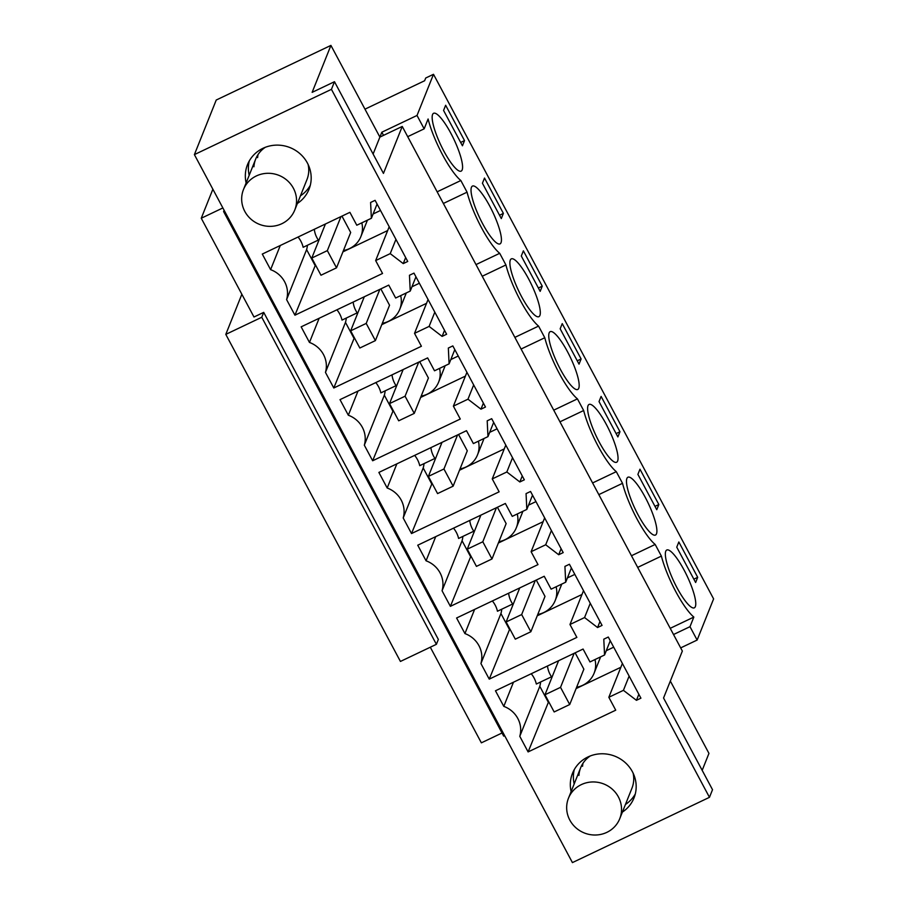 <?xml version="1.0" encoding="UTF-8"?>
<svg xmlns="http://www.w3.org/2000/svg" width="908" height="908" viewBox="0 0 908 908"><rect width="100%" height="100%" fill="white"/><g stroke="black" fill="none" stroke-linecap="round" stroke-linejoin="round"><path stroke-width="1.36" d="M383.516 135.371L381.837 132.216L379.885 137.097L402.244 126.45L682.351 651.047L663.555 698.002L712.519 789.699L709.466 797.326L331.443 89.336L194.391 154.61L216.24 100.028L330.921 45.4L312.136 92.355L334.484 81.709L331.443 89.336M402.244 126.45L383.448 173.405L334.484 81.709M574.276 769.598A33.131 31.632 -158.2 0 0 574.174 783.967M625.442 804.488A33.131 31.632 -158.2 0 0 635.271 794.012M670.342 681.057L708.955 753.39L702.179 770.336M330.921 45.4L379.885 137.097L373.109 154.042M709.466 797.326L572.426 862.6L194.391 154.61M300.446 195.833A33.131 31.632 -158.2 0 0 310.286 185.357M249.28 160.943A33.131 31.632 -158.2 0 0 249.178 175.312M615.726 710.181L608.837 697.287L623.421 690.341L636.429 700.318L640.923 698.173L608.281 637.041L603.786 639.187L604.558 654.997L589.973 661.943L583.084 649.05L495.473 690.784L503.792 706.367A25.322 24.175 21.8 0 1 519.785 736.32L528.104 751.915L615.726 710.181M571.121 791.594A33.131 31.632 21.8 0 1 572.494 773.31A33.131 31.632 21.8 0 1 587.953 756.954A33.131 31.632 21.8 0 1 625.113 762.493A33.131 31.632 21.8 0 1 634.011 797.928A33.131 31.632 21.8 0 1 622.389 812.104M473.374 443.581L466.496 430.687L378.874 472.421L387.194 488.016A25.322 24.175 21.8 0 1 403.197 517.969L411.517 533.552L499.139 491.818L492.25 478.925L506.834 471.978L519.841 481.966L524.336 479.821L491.693 418.69L487.199 420.824L487.959 436.635L473.374 443.581M434.512 370.793L427.634 357.9L340.012 399.634L348.331 415.228A25.322 24.175 21.8 0 1 364.324 445.181L372.655 460.765L460.277 419.031L453.387 406.137L467.972 399.191L480.968 409.179L485.474 407.034L452.831 345.903L448.336 348.048L449.097 363.847L434.512 370.793M565.695 582.21L551.111 589.156L544.221 576.262L456.599 617.996L464.93 633.58A25.322 24.175 21.8 0 1 480.922 663.544L489.242 679.127L576.864 637.393L569.974 624.5L584.559 617.553L597.566 627.53L602.061 625.396L569.418 564.254L564.924 566.399L565.695 582.21L571.393 567.954M526.822 509.422L512.248 516.368L505.359 503.475L417.737 545.209L426.068 560.803A25.322 24.175 21.8 0 1 442.06 590.756L450.379 606.34L538.001 564.606L531.112 551.712L545.697 544.766L558.704 554.743L563.198 552.609L530.556 491.478L526.061 493.611L526.822 509.422L532.531 495.166M301.15 326.846L309.469 342.441A25.322 24.175 21.8 0 1 325.461 372.394L333.792 387.988L421.403 346.254L414.525 333.349L429.109 326.403L442.105 336.391L446.611 334.246L413.969 273.115L409.463 275.26L410.234 291.071L395.65 298.017L388.76 285.112L301.15 326.846M294.93 315.201L382.54 273.467L375.662 260.573L390.236 253.627L403.243 263.604L407.737 261.459L375.095 200.328L370.6 202.473L371.372 218.283L356.787 225.229L349.898 212.336L262.287 254.07L270.607 269.653A25.322 24.175 21.8 0 1 286.599 299.606L294.93 315.201L315.485 264.932M246.125 182.939A33.131 31.632 21.8 0 1 247.498 164.654A33.131 31.632 21.8 0 1 262.957 148.31A33.131 31.632 21.8 0 1 300.128 153.838A33.131 31.632 21.8 0 1 309.015 189.273A33.131 31.632 21.8 0 1 297.393 203.46M504.655 735.684L503.702 736.138L223.595 211.541L224.106 210.259M502.022 732.994L481.365 742.835L430.301 647.211M364.971 109.164L424.626 80.744L425.727 78.009L433.502 74.297L713.609 598.894L697.128 640.061L680.671 647.892M697.128 640.061L689.989 626.679L673.532 634.522M670.217 628.325L693.837 617.077L689.989 626.679M637.688 567.398L661.387 556.105A44.174 9.852 64.5 0 0 693.837 617.077M661.387 556.105L655.167 544.448L631.457 555.741M598.826 494.61L622.525 483.317A44.174 9.852 64.5 0 0 655.167 544.448M622.525 483.317L616.294 471.661L592.595 482.954M559.952 421.823L583.662 410.529A44.174 9.852 64.5 0 0 616.294 471.661M583.662 410.529L577.431 398.873L553.732 410.166M521.09 349.035L544.789 337.742A44.174 9.852 64.5 0 0 577.431 398.873M544.789 337.742L538.569 326.097L514.87 337.379M482.227 276.248L505.926 264.954A44.174 9.852 64.5 0 0 538.569 326.097M505.926 264.954L499.706 253.309L476.008 264.591M443.365 203.46L467.064 192.178A44.174 9.852 64.5 0 0 499.706 253.309M467.064 192.178L460.844 180.522L437.145 191.815M407.703 136.677L424.161 128.834L428.099 118.993A44.174 9.852 64.5 0 0 460.844 180.522M424.161 128.834L417.022 115.464L381.837 132.216M433.502 74.297L417.022 115.464M222.869 207.943L201.258 218.238L212.869 189.216M223.595 211.541L224.548 211.087M608.837 697.287L622.389 663.453M528.104 751.915L548.659 701.646M576.103 688.582L620.856 667.266M548.126 701.907L539.795 686.323L519.785 736.32M513.463 682.214L503.792 706.367M539.795 686.323A25.322 24.175 -158.2 0 0 540.612 681.987M551.531 676.789L536.333 684.03A25.322 24.175 -158.2 0 0 531.237 673.747M604.558 654.997L610.255 640.742M636.429 700.318L638.846 694.28M623.421 690.341L629.13 676.085M487.959 436.635L493.668 422.379M519.841 481.966L522.259 475.928M506.834 471.978L512.543 457.723M492.25 478.925L505.79 445.09M411.517 533.552L432.072 483.294M459.505 470.219L504.269 448.904M431.527 483.555L423.207 467.961L403.197 517.969M396.864 463.852L387.194 488.016M423.207 467.961A25.322 24.175 -158.2 0 0 424.025 463.625M434.943 458.426L419.734 465.668A25.322 24.175 -158.2 0 0 414.65 455.385M449.097 363.847L454.806 349.603M480.968 409.179L483.385 403.141M467.972 399.191L473.67 384.935M453.387 406.137L466.928 372.303M372.655 460.765L393.209 410.507M420.642 397.443L465.395 376.116M392.665 410.768L384.345 395.173L364.324 445.181M358.002 391.064L348.331 415.228M384.345 395.173A25.322 24.175 -158.2 0 0 385.151 390.837M396.081 385.639L380.872 392.88A25.322 24.175 -158.2 0 0 375.787 382.597M597.566 627.53L599.984 621.492M584.559 617.553L590.268 603.298M569.974 624.5L583.515 590.665M489.242 679.127L509.797 628.869M537.241 615.794L581.994 594.479M509.263 629.119L500.932 613.536L480.922 663.544M474.6 609.427L464.93 633.58M500.932 613.536A25.322 24.175 -158.2 0 0 501.749 609.2M512.668 604.002L497.459 611.243A25.322 24.175 -158.2 0 0 492.374 600.96M558.704 554.743L561.121 548.704M545.697 544.766L551.406 530.51M531.112 551.712L544.652 517.878M450.379 606.34L470.934 556.082M498.367 543.007L543.132 521.691M470.389 556.332L462.07 540.748L442.06 590.756M435.726 536.639L426.068 560.803M462.07 540.748A25.322 24.175 -158.2 0 0 462.887 536.412M473.806 531.214L458.597 538.455A25.322 24.175 -158.2 0 0 453.512 528.172M309.469 342.441L319.139 318.277M410.234 291.071L415.943 276.815M442.105 336.391L444.523 330.353M429.109 326.403L434.807 312.159M414.525 333.349L428.065 299.515M333.792 387.988L354.347 337.719M381.78 324.655L426.533 303.329M353.802 337.98L345.483 322.385L325.461 372.394M345.483 322.385A25.322 24.175 -158.2 0 0 346.289 318.05M357.207 312.851L342.01 320.093A25.322 24.175 -158.2 0 0 336.925 309.81M342.918 251.868L387.671 230.553M314.94 265.193L306.609 249.609L286.599 299.606M280.277 245.501L270.607 269.653M306.609 249.609A25.322 24.175 -158.2 0 0 307.426 245.273M318.345 240.064L303.147 247.305A25.322 24.175 -158.2 0 0 298.051 237.022M371.372 218.283L377.07 204.028M403.243 263.604L405.66 257.566M390.236 253.627L395.945 239.371M375.662 260.573L389.203 226.728M241.846 294.271L225.797 334.382L400.428 661.444L436.396 644.317L438.348 639.436L263.706 312.375L253.99 317.006L201.258 218.238M695.346 606.623A32.03 7.139 -115.5 0 1 694.325 607.838A32.03 7.139 -115.5 0 1 675.529 584.911A32.03 7.139 -115.5 0 1 665.768 551.224A32.03 7.139 -115.5 0 1 666.778 550.01A32.03 7.139 -115.5 0 1 685.574 572.937A32.03 7.139 -115.5 0 1 695.346 606.623M510.307 260.074A32.03 7.139 -115.5 0 1 511.329 258.859A32.03 7.139 -115.5 0 1 530.113 281.786A32.03 7.139 -115.5 0 1 539.885 315.473A32.03 7.139 -115.5 0 1 538.875 316.688A32.03 7.139 -115.5 0 1 520.08 293.761A32.03 7.139 -115.5 0 1 510.307 260.074M658.833 504.53L639.97 469.198L637.893 474.373L656.768 509.717L658.833 504.53L654.974 506.369M656.484 533.836A32.03 7.139 -115.5 0 1 655.462 535.05A32.03 7.139 -115.5 0 1 636.667 512.123A32.03 7.139 -115.5 0 1 626.895 478.437A32.03 7.139 -115.5 0 1 627.916 477.222A32.03 7.139 -115.5 0 1 646.712 500.149A32.03 7.139 -115.5 0 1 656.484 533.836M619.971 431.754L601.107 396.41L599.03 401.586L617.894 436.93L619.971 431.754L616.112 433.593M471.445 187.286A32.03 7.139 -115.5 0 1 472.455 186.072A32.03 7.139 -115.5 0 1 491.251 208.999A32.03 7.139 -115.5 0 1 501.023 242.686A32.03 7.139 -115.5 0 1 500.002 243.9A32.03 7.139 -115.5 0 1 481.217 220.973A32.03 7.139 -115.5 0 1 471.445 187.286M581.109 358.966L579.032 364.142L560.168 328.798L562.234 323.623L581.109 358.966L577.25 360.805M542.246 286.179L523.371 250.835L521.294 256.022L540.169 291.354L542.246 286.179L538.387 288.018M578.748 388.261A32.03 7.139 -115.5 0 1 577.738 389.475A32.03 7.139 -115.5 0 1 558.942 366.548A32.03 7.139 -115.5 0 1 549.17 332.861A32.03 7.139 -115.5 0 1 550.191 331.647A32.03 7.139 -115.5 0 1 568.987 354.574A32.03 7.139 -115.5 0 1 578.748 388.261M588.032 405.649A32.03 7.139 -115.5 0 1 589.054 404.435A32.03 7.139 -115.5 0 1 607.849 427.362A32.03 7.139 -115.5 0 1 617.622 461.048A32.03 7.139 -115.5 0 1 616.6 462.263A32.03 7.139 -115.5 0 1 597.805 439.336A32.03 7.139 -115.5 0 1 588.032 405.649M503.384 213.391L501.307 218.578L482.432 183.234L484.509 178.047L503.384 213.391L499.525 215.23M462.161 169.909A32.03 7.139 -115.5 0 1 461.139 171.124A32.03 7.139 -115.5 0 1 442.344 148.197A32.03 7.139 -115.5 0 1 432.583 114.499A32.03 7.139 -115.5 0 1 433.593 113.284A32.03 7.139 -115.5 0 1 452.388 136.211A32.03 7.139 -115.5 0 1 462.161 169.909M464.521 140.604L445.646 105.26L443.569 110.447L462.444 145.791L464.521 140.604L460.651 142.442M697.696 577.318L695.63 582.505L676.755 547.161L678.832 541.974L697.696 577.318L693.837 579.156M600.54 656.915A24.3 23.199 21.8 0 1 599.916 658.675L594.059 673.305A24.3 23.199 -158.2 0 0 594.978 659.56M606.272 650.707L613.695 647.177M489.673 432.356L497.096 428.814M483.941 438.553A24.3 23.199 21.8 0 1 483.328 440.312L477.472 454.942A24.3 23.199 -158.2 0 0 478.391 441.197M450.811 359.568L458.234 356.027M445.079 365.765A24.3 23.199 21.8 0 1 444.466 367.524L438.598 382.166A24.3 23.199 -158.2 0 0 439.529 368.41M567.409 577.931L574.832 574.389M561.677 584.128A24.3 23.199 21.8 0 1 561.053 585.887L555.197 600.517A24.3 23.199 -158.2 0 0 556.116 586.772M528.547 505.143L535.97 501.602M522.804 511.34A24.3 23.199 21.8 0 1 522.191 513.099L516.334 527.73A24.3 23.199 -158.2 0 0 517.254 513.985M411.948 286.78L419.371 283.239M406.216 292.978A24.3 23.199 21.8 0 1 405.592 294.737L399.736 309.378A24.3 23.199 -158.2 0 0 400.666 295.622M367.354 220.19A24.3 23.199 21.8 0 1 366.73 221.949L360.873 236.591A24.3 23.199 -158.2 0 0 361.804 222.835M373.086 213.993L380.509 210.463M576.637 687.242A24.3 23.199 -158.2 0 0 582.72 685.29A24.3 23.199 -158.2 0 0 594.059 673.305M547.49 666.007A24.3 23.199 -158.2 0 0 551.939 677.357M430.891 447.644A24.3 23.199 -158.2 0 0 435.352 459.005M460.038 468.891A24.3 23.199 -158.2 0 0 466.133 466.939A24.3 23.199 -158.2 0 0 477.472 454.942M392.029 374.856A24.3 23.199 -158.2 0 0 396.49 386.218M421.176 396.104A24.3 23.199 -158.2 0 0 427.271 394.151A24.3 23.199 -158.2 0 0 438.598 382.166M508.628 593.219A24.3 23.199 -158.2 0 0 513.077 604.58M537.774 614.455A24.3 23.199 -158.2 0 0 543.858 612.503A24.3 23.199 -158.2 0 0 555.197 600.517M469.765 520.432A24.3 23.199 -158.2 0 0 474.214 531.793M498.912 541.667A24.3 23.199 -158.2 0 0 504.996 539.715A24.3 23.199 -158.2 0 0 516.334 527.73M353.167 302.069A24.3 23.199 -158.2 0 0 357.616 313.43M382.313 323.316A24.3 23.199 -158.2 0 0 388.397 321.364A24.3 23.199 -158.2 0 0 399.736 309.378M343.451 250.529A24.3 23.199 -158.2 0 0 349.535 248.576A24.3 23.199 -158.2 0 0 360.873 236.591M314.304 229.281A24.3 23.199 -158.2 0 0 318.753 240.643M327.345 250.631L311.796 258.042L320.978 275.226L336.527 267.826L327.345 250.631L340.977 216.581M311.796 258.042L325.427 223.992M336.527 267.826L350.681 232.459L341.953 216.115M366.208 323.418L350.658 330.83L359.84 348.014L375.39 340.614L366.208 323.418L379.839 289.368M350.658 330.83L364.29 296.78M375.39 340.614L389.543 305.236L380.827 288.903M405.082 396.206L389.521 403.606L398.703 420.801L414.252 413.401L405.082 396.206L418.701 362.156M389.521 403.606L403.152 369.567M414.252 413.401L428.417 378.023L419.689 361.69M443.944 468.993L428.394 476.394L437.565 493.589L453.126 486.177L443.944 468.993L457.564 434.943M428.394 476.394L442.014 442.344M453.126 486.177L467.279 450.811L458.551 434.478M482.806 541.77L467.257 549.181L476.439 566.376L491.988 558.965L482.806 541.77L496.426 507.731M467.257 549.181L480.877 515.131M491.988 558.965L506.142 523.598L497.414 507.254M521.669 614.557L506.119 621.969L515.301 639.164L530.851 631.752L521.669 614.557L535.289 580.518M506.119 621.969L519.739 587.919M530.851 631.752L545.004 596.386L536.276 580.042M560.531 687.345L544.982 694.756L554.164 711.951L569.713 704.54L560.531 687.345L574.162 653.295M544.982 694.756L558.602 660.706M569.713 704.54L583.867 669.173L575.139 652.829M621.481 811.06A27.615 26.366 -158.2 0 0 599.95 782.753A27.615 26.366 -158.2 0 0 568.465 798.223A27.615 26.366 -158.2 0 0 566.717 805.907A27.615 26.366 -158.2 0 0 588.236 834.214A27.615 26.366 -158.2 0 0 619.733 818.744A27.615 26.366 -158.2 0 0 621.481 811.06M296.496 202.405A27.615 26.366 -158.2 0 0 274.965 174.098A27.615 26.366 -158.2 0 0 243.469 189.568A27.615 26.366 -158.2 0 0 241.721 197.263A27.615 26.366 -158.2 0 0 263.252 225.559A27.615 26.366 -158.2 0 0 294.737 210.088A27.615 26.366 -158.2 0 0 296.496 202.405M225.797 334.382L261.754 317.255L263.706 312.375M436.396 644.317L261.754 317.255M578.918 775.421A27.615 26.366 21.8 0 1 580.666 767.737A27.615 26.366 21.8 0 1 590.291 755.955M633.092 773.083A27.615 26.366 21.8 0 1 633.682 780.562A27.615 26.366 21.8 0 1 631.934 788.246L619.733 818.744M582.573 766.273A27.615 26.366 21.8 0 1 582.947 763.344M253.922 166.766A27.615 26.366 21.8 0 1 255.681 159.082A27.615 26.366 21.8 0 1 265.306 147.3M308.096 164.427A27.615 26.366 21.8 0 1 308.697 171.907A27.615 26.366 21.8 0 1 306.949 179.602L294.737 210.088M257.588 157.617L257.963 154.689M580.666 767.737L568.465 798.223M255.681 159.082L243.469 189.568"/></g></svg>
